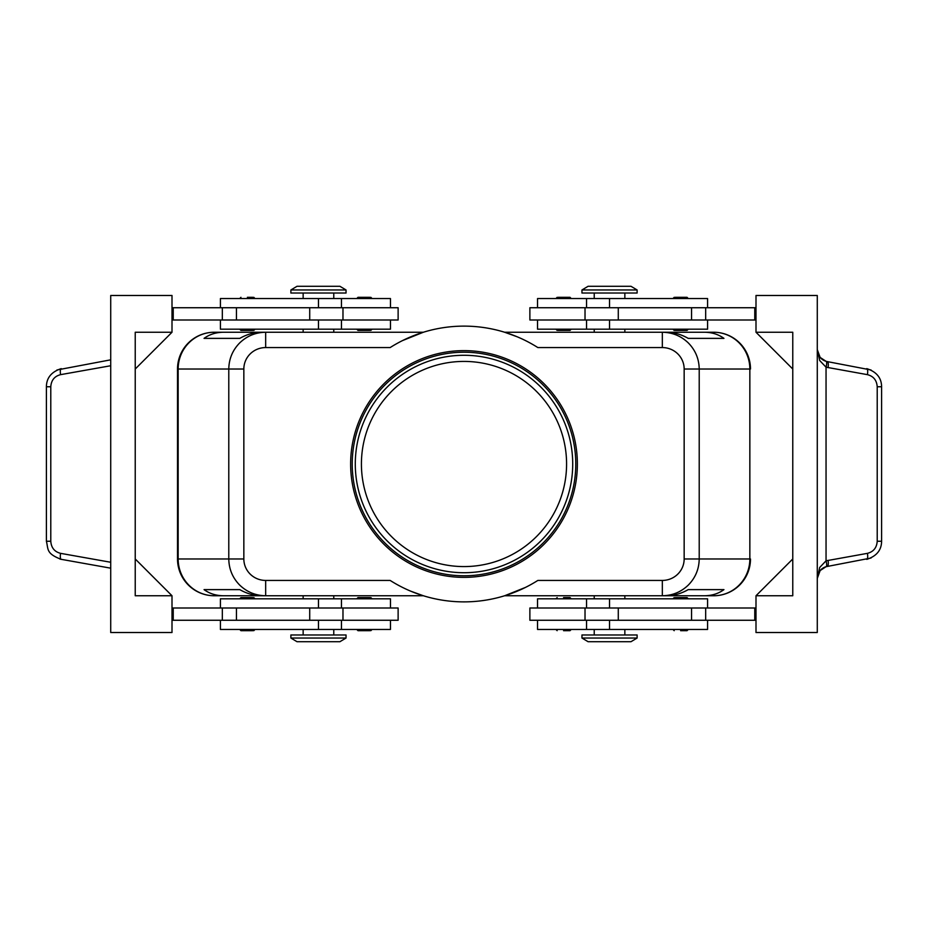<?xml version="1.0" encoding="UTF-8"?>
<svg xmlns="http://www.w3.org/2000/svg" width="928" height="928" viewBox="0 0 928 928"><rect width="100%" height="100%" fill="white"/><g stroke="black" fill="none" stroke-linecap="round" stroke-linejoin="round"><path stroke-width="1.39" d="M361.421 464A102.579 102.579 0 0 1 464 361.421A102.579 102.579 0 0 1 566.579 464A102.579 102.579 0 0 1 464 566.579A102.579 102.579 0 0 1 361.421 464M252.822 330.414L240.944 330.414L239.714 329.185M247.382 297.32L252.822 297.32M369.866 330.414L357.988 330.414L356.758 329.185M369.866 297.32L357.988 297.32L356.758 298.549M398.124 319.998L398.124 307.736L342.977 307.736L342.977 319.998L398.124 319.998M390.468 307.736L390.468 298.549L220.412 298.549L220.412 307.736M220.412 319.998L220.412 329.185L390.468 329.185L390.468 319.998M252.822 597.586L240.944 597.586L239.714 598.815M252.822 630.68L240.944 630.68L239.714 629.451M369.866 597.586L357.988 597.586L356.758 598.815M369.866 630.68L357.988 630.68L356.758 629.451M342.977 620.264L398.124 620.264L398.124 608.002L342.977 608.002L342.977 620.264L309.72 620.264L309.72 608.002L342.977 608.002M390.468 620.264L390.468 629.451L220.412 629.451L220.412 620.264M220.412 608.002L220.412 598.815L390.468 598.815L390.468 608.002M402.508 340.599L423.354 332.247L265.663 332.247C255.548 332.41 246.86 336.006 239.586 343.024C232.557 350.262 228.949 358.927 228.787 369.019L228.787 558.981C228.949 569.073 232.557 577.738 239.586 584.976C246.86 591.994 255.548 595.59 265.663 595.753L265.663 580.429A21.82 21.448 180 0 1 243.844 558.981L177.515 558.981L177.515 369.008A36.772 36.772 0 0 1 214.275 332.247L303.143 332.247L303.143 329.185M265.663 336.736L265.663 332.247L261.638 332.247C254.121 332.305 246.836 334.347 239.795 338.372L204.056 338.372C209.577 334.347 216.085 332.305 223.578 332.247L214.287 332.247A36.772 36.134 90 0 0 188.732 343.024A36.772 36.134 90 0 0 178.153 369.019L243.844 369.019A21.82 21.448 180 0 1 265.663 347.571L265.663 336.736M525.492 587.401L504.646 595.753L662.337 595.753C672.452 595.59 681.14 591.994 688.414 584.976C695.443 577.738 699.051 569.073 699.213 558.981L684.156 558.981A21.82 21.448 0 0 1 662.337 580.429L662.337 595.753L666.362 595.753C673.879 595.695 681.164 593.653 688.205 589.628L723.944 589.628C718.423 593.653 711.915 595.695 704.422 595.753L713.713 595.753A36.772 36.134 -90 0 0 739.268 584.976A36.772 36.134 -90 0 0 749.847 558.981L699.213 558.981L699.213 369.019C699.051 358.927 695.443 350.262 688.414 343.024C681.14 336.006 672.452 332.41 662.337 332.247L662.337 347.571A21.82 21.448 0 0 1 684.156 369.019L684.156 558.981M684.156 369.019L749.847 369.019L749.847 558.981L750.485 558.981A36.772 36.772 0 0 1 739.709 584.976A36.772 36.772 0 0 0 750.485 558.981L750.485 558.992A36.772 36.772 0 0 1 713.725 595.753L624.857 595.753L624.857 598.815M624.857 329.185L624.857 332.247L713.725 332.247A36.772 36.772 0 0 1 750.485 369.008L749.847 369.019A36.772 36.134 -90 0 0 739.268 343.024A36.772 36.134 -90 0 0 713.713 332.247L704.422 332.247C711.915 332.305 718.423 334.347 723.944 338.372L688.205 338.372C681.164 334.347 673.879 332.305 666.362 332.247L504.646 332.247L517.047 336.736M303.143 598.815L303.143 595.753L214.275 595.753A36.772 36.772 0 0 1 177.515 558.992L177.515 369.019L178.153 369.019L178.153 558.981A36.772 36.134 90 0 0 188.732 584.976A36.772 36.134 90 0 0 214.287 595.753L223.578 595.753C216.085 595.695 209.577 593.653 204.056 589.628L239.795 589.628C246.836 593.653 254.121 595.695 261.638 595.753L423.354 595.753L410.953 591.264M609.534 638.035L581.96 638.035L588.085 641.712L630.982 641.712L637.118 638.035L609.534 638.035M637.118 638.035L637.118 634.972L581.96 634.972L581.96 638.035M290.882 638.035L346.04 638.035L346.04 634.972L290.882 634.972L290.882 638.035L297.018 641.712L339.915 641.712L346.04 638.035M637.118 289.965L581.96 289.965L581.96 293.028L637.118 293.028L637.118 289.965L630.982 286.288L588.085 286.288L581.96 289.965M318.466 289.965L346.04 289.965L339.915 286.288L297.018 286.288L290.882 289.965L318.466 289.965M290.882 289.965L290.882 293.028L346.04 293.028L346.04 289.965M707.588 608.002L707.588 598.815L537.532 598.815L537.532 608.002M537.532 620.264L537.532 629.451L707.588 629.451L707.588 620.264M529.876 608.002L529.876 620.264L585.023 620.264L585.023 608.002L529.876 608.002M563.574 630.68L570.012 630.68L571.242 629.451M563.574 597.586L570.012 597.586L571.242 598.815M680.618 630.68L687.056 630.68L680.618 630.68M675.178 597.586L687.056 597.586L688.286 598.815M707.588 319.998L707.588 329.185L537.532 329.185L537.532 319.998M537.532 307.736L537.532 298.549L707.588 298.549L707.588 307.736M585.023 307.736L529.876 307.736L529.876 319.998L585.023 319.998L585.023 307.736L618.28 307.736L618.28 319.998L585.023 319.998M558.134 297.32L570.012 297.32L571.242 298.549M558.134 330.414L570.012 330.414L571.242 329.185M675.178 297.32L687.056 297.32L688.286 298.549M675.178 330.414L687.056 330.414L688.286 329.185M826.048 361.305L820.132 357.431A12.261 12.261 0 0 0 827.382 361.618L826.048 361.305A6.125 1.67 106.5 0 1 826.048 367.186L867.436 374.657C873.492 376.223 876.751 380.26 877.215 386.756L877.215 541.244L881.6 541.244L881.6 386.756L877.215 386.756M59.995 559.108L110.722 568.18M871.044 369.982L827.382 361.618A6.125 1.717 100.1 0 1 828.252 363.498A6.125 1.717 100.1 0 1 828.054 367.65M817.278 349.554L818.531 354.96A12.261 12.261 0 0 0 820.132 357.431L817.278 349.554L819.714 360.551L826.048 367.186L826.048 560.814A6.125 1.67 73.5 0 1 826.048 566.695L871.044 558.018M877.215 541.244C876.751 547.74 873.492 551.777 867.436 553.343L826.048 560.814L819.714 567.449L817.278 578.446L820.132 570.569A12.261 12.261 0 0 0 818.531 573.04L817.278 578.446M828.054 560.35A6.125 1.717 79.9 0 1 828.252 564.502A6.125 1.717 79.9 0 1 827.382 566.382A12.261 12.261 0 0 0 820.132 570.569L826.048 566.695M110.722 359.82L56.956 369.982M464 575.778A111.778 111.778 0 0 1 352.222 464A111.778 111.778 0 0 1 464 352.222A111.778 111.778 0 0 1 575.778 464A111.778 111.778 0 0 1 464 575.778M464 572.715A108.715 108.715 0 0 1 355.285 464A108.715 108.715 0 0 1 464 355.285A108.715 108.715 0 0 1 572.715 464A108.715 108.715 0 0 1 464 572.715M464 350.633A113.367 113.367 0 0 1 577.367 464A113.367 113.367 0 0 1 464 577.367A113.367 113.367 0 0 1 350.633 464A113.367 113.367 0 0 1 464 350.633M594.222 598.815L594.222 595.753L504.623 595.753M423.377 595.753L333.778 595.753L333.778 598.815M333.778 329.185L333.778 332.247L423.377 332.247M504.623 332.247L594.222 332.247L594.222 329.185M662.337 580.429L537.857 580.429A137.878 137.878 0 0 1 390.143 580.429L265.663 580.429M265.663 347.571L390.143 347.571A137.878 137.878 0 0 1 537.857 347.571L662.337 347.571M47.142 541.244L46.4 541.244C48.476 549.504 46.017 553.517 61.225 559.375A6.125 1.717 -79.9 0 1 60.366 557.508A6.125 1.717 -79.9 0 1 60.564 553.343C54.508 551.777 51.249 547.74 50.785 541.244L47.142 541.244M50.785 541.244L50.785 386.756L46.4 386.756L46.4 541.244M755.995 332.247L792.767 332.247L792.767 595.753L755.995 595.753L755.995 632.513L817.278 632.513L817.278 295.487L755.995 295.487L755.995 332.247L792.767 369.019M172.005 595.753L172.005 632.513L110.722 632.513L110.722 295.487L172.005 295.487L172.005 332.247L135.233 369.019L135.233 558.981L172.005 595.753L135.233 595.753L135.233 332.247L172.005 332.247M172.005 620.264L309.72 620.264M172.005 608.002L309.72 608.002M172.005 319.998L342.977 319.998M172.005 307.736L342.977 307.736M755.995 595.753L792.767 558.981M755.995 307.736L618.28 307.736M755.995 620.264L585.023 620.264M755.995 608.002L585.023 608.002M755.995 319.998L618.28 319.998M754.766 307.736L754.766 319.998M754.766 620.264L754.766 608.002M713.713 332.247A36.772 36.772 0 0 1 739.709 343.024A36.772 36.772 0 0 0 713.713 332.247L704.422 332.247M223.578 332.247L214.287 332.247A36.772 36.772 0 0 0 188.291 343.024A36.772 36.772 0 0 1 214.287 332.247M214.287 595.753A36.772 36.772 0 0 1 188.291 584.976A36.772 36.772 0 0 0 214.287 595.753L223.578 595.753M704.422 595.753L713.713 595.753A36.772 36.772 0 0 0 739.709 584.976A36.772 36.772 0 0 1 713.713 595.753M204.056 589.628L239.795 589.628M688.205 589.628L723.944 589.628M204.056 338.372L239.795 338.372M688.205 338.372L723.944 338.372M739.709 343.024A36.772 36.772 0 0 1 750.485 369.019A36.772 36.772 0 0 0 739.709 343.024M188.291 584.976A36.772 36.772 0 0 1 177.515 558.981A36.772 36.772 0 0 0 188.291 584.976M177.515 369.019A36.772 36.772 0 0 1 188.291 343.024A36.772 36.772 0 0 0 177.515 369.019M173.234 620.264L173.234 608.002M173.234 307.736L173.234 319.998M318.466 307.736L318.466 298.549M318.466 598.815L318.466 608.002M243.844 558.981L243.844 369.019M609.534 620.264L609.534 629.451M609.534 329.185L609.534 319.998M881.6 386.756C881.507 377.87 876.566 371.826 866.764 368.625A6.125 1.717 100.1 0 1 867.634 370.492A6.125 1.717 100.1 0 1 867.436 374.657M867.436 553.343A6.125 1.717 79.9 0 1 867.634 557.508A6.125 1.717 79.9 0 1 866.764 559.375C876.566 556.174 881.507 550.13 881.6 541.244M50.785 386.756C51.249 380.26 54.508 376.223 60.564 374.657A6.125 1.717 -100.1 0 1 60.366 370.492A6.125 1.717 -100.1 0 1 61.236 368.625C51.434 371.826 46.493 377.87 46.4 386.756M110.722 562.264L60.564 553.343M60.564 374.657L110.722 365.736M705.674 307.736L705.674 319.998M691.557 307.736L691.557 319.998M609.534 307.736L609.534 298.549M705.674 620.264L705.674 608.002M691.557 620.264L691.557 608.002M618.28 620.264L618.28 608.002M609.534 598.815L609.534 608.002M318.466 620.264L318.466 629.451M236.443 620.264L236.443 608.002M222.326 620.264L222.326 608.002M318.466 329.185L318.466 319.998M309.72 307.736L309.72 319.998M236.443 307.736L236.443 319.998M222.326 307.736L222.326 319.998M239.714 298.549L240.944 297.32M341.446 329.185L341.446 319.998M333.778 298.549L333.778 293.028M255.038 598.815L253.808 597.586M255.038 629.451L253.808 630.68M372.082 598.815L370.852 597.586M372.082 629.451L370.852 630.68M341.446 629.451L341.446 620.264M303.143 629.451L303.143 634.972M594.222 629.451L594.222 634.972M586.554 598.815L586.554 608.002M688.286 629.451L687.056 630.68M624.857 298.549L624.857 293.028M586.554 298.549L586.554 307.736M555.918 298.549L557.148 297.32M555.918 329.185L557.148 330.414M672.962 298.549L674.192 297.32M672.962 329.185L674.192 330.414M586.554 319.998L586.554 329.185M594.222 293.028L594.222 298.549M672.962 598.815L674.192 597.586M672.962 629.451L674.192 630.68M555.918 598.815L557.148 597.586M555.918 629.451L557.148 630.68M586.554 620.264L586.554 629.451M624.857 629.451L624.857 634.972M333.778 634.972L333.778 629.451M341.446 608.002L341.446 598.815M303.143 298.549L303.143 293.028M341.446 307.736L341.446 298.549M372.082 298.549L370.852 297.32M372.082 329.185L370.852 330.414M255.038 298.549L253.808 297.32M255.038 329.185L253.808 330.414"/></g></svg>
